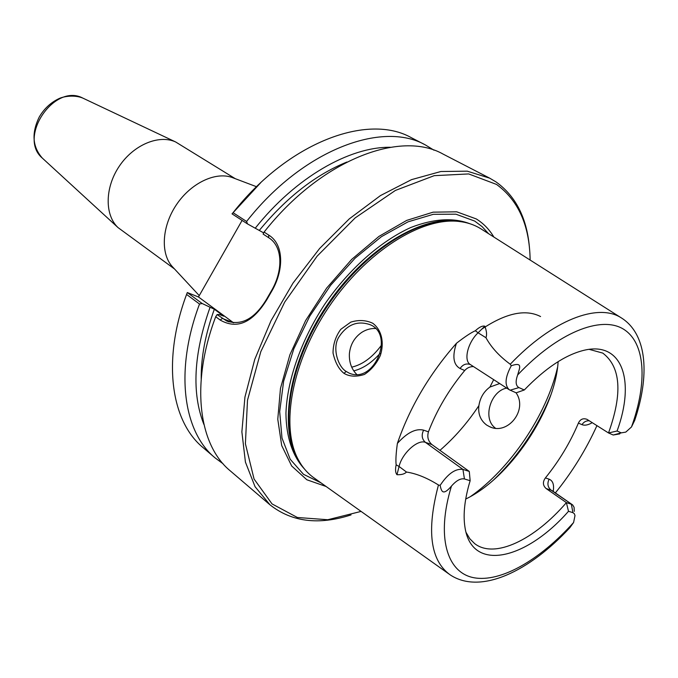 <?xml version="1.0" encoding="UTF-8"?>
<svg xmlns="http://www.w3.org/2000/svg" width="678" height="678" viewBox="0 0 678 678"><rect width="100%" height="100%" fill="white"/><g stroke="black" fill="none" stroke-linecap="round" stroke-linejoin="round"><path stroke-width="1.02" d="M173.407 267.776L171.966 266.225C160.355 252.962 162.008 226.045 176.45 204.697C190.781 183.272 215.087 171.593 231.749 177.348L233.732 178.094M187.289 292.54L186.577 294.438L199.518 304.024L202.137 303.507L187.289 292.54L198.476 296.981L242.097 220.401M260.674 182.746L232.037 213.858L247.504 223.918L246.58 221.469L233.062 212.697L232.029 213.858M174.526 268.98L118.014 227.579C104.59 215.028 104.81 187.577 119.269 166.237C133.583 144.804 158.923 134.252 175.61 141.948L235.266 178.678M223.113 463.803L215.036 457.845L203.002 447.548C171.051 421.402 161.881 360.51 186.577 294.438M217.113 314.575L215.697 316.728L220.197 320.058C236.978 329.661 252.547 322.838 266.903 299.574L271.268 291.981C284.074 270.853 284.226 244.47 268.785 235.122L264.089 232.079L263.123 234.079L268.573 237.622C283.311 246.572 283.099 271.564 270.971 291.557L266.649 299.074C254.903 318.694 241.563 325.991 226.638 320.965L217.113 314.575L219.443 314.507L223.799 316.202L214.333 309.236L202.137 303.507M198.476 296.981L233.579 322.804M247.504 223.918L263.691 232.901M233.062 212.697C288.65 142.049 367.883 112.972 411.385 137.719L425.462 144.982L434.03 150.219M215.697 316.728C190.247 383.901 198.713 445.082 230.249 470.846L269.997 504.83C291.743 521.975 318.762 525.34 351.034 514.916M346.195 371.451C338.119 366.942 331.873 348.009 338.856 337.034C347.187 324.364 357.721 320.287 370.468 324.821C394.706 334.89 374.12 384.316 349.178 373.137L346.195 371.451L344 373.349C349.509 376.663 356.314 377.027 364.425 374.442C371.213 370.027 376.519 363.705 380.35 355.475C384.46 342.61 381.722 330.017 372.79 323.279C365.959 320.075 358.62 319.694 350.772 322.126L340.763 329.355C335.627 336.424 333.051 344.331 333.042 353.085C335.178 362.484 338.831 369.239 344 373.349M621.15 317.779L480.329 228.461C474.015 224.621 466.795 222.265 458.659 221.409C421.182 217.087 365.705 252.021 328.737 307.126C291.642 362.137 280.2 426.699 298.337 459.769C302.515 467.557 307.888 473.693 314.456 478.202L448.87 573.935M596.937 425.615C586.139 449.506 572.283 471.939 555.367 492.923M473.473 366.578C470.007 366.544 467.083 367.857 464.71 370.519C448.895 389.604 436.801 410.046 428.437 431.835C426.987 436.912 428.132 441.149 431.886 444.548L469.286 471.439L470.151 480.719L464.438 478.948C460.616 478.185 456.286 480.566 451.455 486.101C442.31 496.838 441.31 490.414 440.132 485.38L438.454 484.999C427.098 477.88 416.436 473.558 406.486 472.041C404.681 473.981 401.52 474.871 396.986 474.71C395.418 472.846 395.138 469.549 396.147 464.82C395.596 460.438 396.011 453.294 397.384 443.412C409.698 407.436 429.386 374.061 456.447 343.28C464.922 336.695 471.218 332.525 475.337 330.754C479.253 327.127 482.405 325.601 484.795 326.186C486.66 330.923 487.05 334.771 485.965 337.72C491.219 347.356 499.313 356.196 510.254 364.239L511.288 365.739C523.374 361.637 519.356 368.4 517.661 374.942C515.297 381.511 515.712 385.723 518.907 387.596L524.297 389.977L516.161 392.825L509.28 389.757C504.424 385.265 505.093 377.265 511.288 365.739M375.612 328.491C370.824 328.296 366.247 329.559 361.882 332.279C354.509 337.339 350.34 344.483 349.39 353.713C349.017 362.272 351.535 369.256 356.959 374.663M506.746 388.113C490.872 390.706 481.931 418.606 495.44 428.165M516.034 392.774C528.255 410.012 507.458 435.785 489.474 426.623L486.719 425.106C480.533 420.462 477.922 413.97 478.897 405.63C480.126 397.757 483.795 391.57 489.923 387.062L499.678 383.536M264.089 232.079C320.855 159.906 400.351 129.684 443.243 154.169L489.702 178.17L467.269 171.178L440.87 171.517L411.512 179.645L380.477 195.578L349.289 218.867L319.592 248.521L293.006 283.09L271.014 320.745L254.742 359.433L244.936 397.105L241.876 431.852L245.428 462.108L255.055 486.685L269.997 504.83M529.594 249.419C527.348 218.926 516.17 196.434 496.067 181.941L489.702 178.17M361.077 511.407L327.779 519.738L297.362 517.484L272.048 503.924L254.064 479.032L245.402 443.768L247.495 400.223L260.818 351.636L284.675 302.134L317.118 256.165L355.187 217.884L395.384 190.442L434.225 175.661L468.693 173.932L496.525 184.424C518.416 200.383 529.62 225.588 530.137 260.047M326.093 486.49L306.846 479.77L291.684 466.006L281.701 445.556L277.777 419.233L280.472 388.384L289.887 354.797L305.6 320.609L326.669 288.074L351.696 259.386L378.977 236.385L406.698 220.401L433.115 212.163L456.709 211.816L476.295 218.943C483.482 223.426 489.338 229.452 493.864 237.037M381.485 345.187C372.493 357.331 362.569 364.654 351.713 367.162M353.755 370.874C362.933 368.603 371.697 362.781 380.053 353.416M589.19 349.356L602.784 353.102C620.802 366.849 622.709 393.469 608.513 432.962L617.073 431.013C635.371 381.231 622.624 340.924 584.029 350.28C565.418 354.797 545.502 368.027 524.297 389.977M540.569 316.541C525.501 308.846 505.907 313.05 481.778 329.152M465.718 499.033C509.848 478.024 555.307 410.419 558.13 361.628M470.151 480.719C464.659 498.949 462.938 514.475 464.972 527.298C471.676 572.774 525.831 559.96 568.503 511.288L566.393 502.627L546.137 488.55C542.781 485.482 542.544 481.931 545.409 477.914C559.214 460.82 570.215 442.548 578.393 423.106C580.258 419.216 583.105 417.953 586.953 419.326L608.513 432.962L613.217 435.005L619.777 433.886M438.454 484.999C426.403 530.45 430.25 560.367 450.006 574.749C480.609 595.284 529.874 570.961 569.859 527.679L573.588 522.518L575.003 515.568L574.325 513.678L572.944 512.67L571.342 504.212L566.393 502.627C534.569 539.739 494.508 559.24 474.651 543.603L469.812 538.756L466.057 532.425M572.944 512.67L568.503 511.288M428.437 431.835L423.623 430.149C421.258 435.056 421.86 439.132 425.428 442.37L462.93 469.405L469.286 471.439M617.073 431.013L621.26 432.869L625.794 432.098L631.489 426.962L634.676 420.428C649.482 376.663 647.693 335.508 622.336 318.533L621.073 317.728C597.954 302.786 552.409 319.923 510.254 364.239M464.438 478.948L462.93 469.405C455.463 468.405 447.861 473.736 440.132 485.38M546.137 488.55L551.155 490.211L572.698 504.974L574.071 507.271L574.3 511.382M215.036 457.845C183.221 431.827 174.382 370.671 199.518 304.024M209.977 307.524C193.577 354.119 191.56 393.096 203.909 424.453M214.333 309.236C205.426 333.923 201.044 357.077 201.205 378.705M246.58 221.469C302.693 149.999 382.172 120.32 425.462 144.982M390.333 147.27C349.416 146.719 295.439 177.534 255.284 228.147M346.941 162.017C315.762 174.644 286.608 197.366 259.496 230.181M43.002 158.711L42.35 158.118C17.552 137.448 54.257 82.886 82.741 98.064L83.538 98.437M220.197 320.058L222.333 318.431L233.52 322.753M268.785 235.122L268.573 237.622M270.971 291.557L271.268 291.981M266.649 299.074L266.903 299.574M510.11 390.197L518.907 387.596M573.588 522.518C540.205 559.748 500.728 582.8 473.71 577.698C446.819 572.579 435.979 536.764 451.455 486.101M517.661 374.942C557.723 332.491 600.818 315.431 623.218 328.991C645.702 342.593 647.541 382.545 631.489 426.962M509.28 389.757L470.363 364.561C463.362 360.73 467.659 342.627 478.075 332.796L485.965 337.72M431.886 444.548L425.428 442.37C417.707 439.09 402.012 453.353 399.071 466.481L406.486 472.041M494.686 478.956C518.958 455.133 537.552 427.496 550.46 396.028M557.562 367.281C546.832 414.521 510.441 468.625 470.744 496.372M489.923 387.062L493.686 379.655M439.946 450.345C454.523 437.725 467.506 422.818 478.897 405.63M396.147 464.82L399.071 466.481L396.986 474.71M423.623 430.149C415.809 428.233 407.063 432.649 397.384 443.412M464.71 370.519L460.074 368.501C462.854 364.459 466.269 363.137 470.32 364.535M475.337 330.754L478.075 332.796L484.795 326.186M460.074 368.501C453.319 364.722 452.107 356.314 456.447 343.28M545.409 477.914L549.129 479.193C547.019 483.55 547.697 487.228 551.155 490.211L551.951 490.567M549.129 479.193C552.917 480.736 554.273 484.804 553.189 491.414M589.275 420.75C586.199 420.623 583.775 421.919 581.978 424.648C584.733 425.75 588.157 425.081 592.258 422.648M621.26 432.869L613.217 435.005M578.393 423.106L581.978 424.648M462.591 221.943L456.591 221.011C419.267 216.706 364.086 251.419 327.347 306.185C290.472 360.865 279.124 425.064 297.193 458.014L300.312 463.218M464.65 222.333C427.547 211.536 366.552 246.233 326.686 305.744C286.599 365.103 277.471 434.683 301.456 464.972M469.532 223.604C453.116 217.418 433.564 218.706 410.876 227.477C380.722 241.063 349.001 269.047 324.643 304.363C301.117 340.246 287.15 380.18 285.947 413.233C286.175 437.276 292.752 456.421 304.473 469.015M488.516 233.647L482.168 226.681L474.693 221.07L455.887 214.18L433.293 214.316L408.012 221.85L381.417 236.681L355.094 258.182L330.72 285.175L309.854 316.016L293.845 348.746L283.624 381.282L279.675 411.622L281.997 438.056L290.184 459.243L303.481 474.312L320.931 482.812M171.966 266.225L199.256 295.616M231.749 177.348L256.513 186.713M118.014 227.579L42.35 158.118C32.417 146.838 31.391 133.117 39.273 116.972C44.129 108.734 50.621 102.658 58.723 98.734C63.774 96.191 74.766 94.734 82.741 98.064L175.61 141.948M226.655 320.974L228.978 321.872M351.119 373.875L349.187 373.137M491.279 427.318L489.499 426.64M550.748 395.215C537.739 427.284 518.831 455.387 494.033 479.532M572.368 504.712L552.197 490.728M300.388 463.328L298.337 459.769M462.727 221.96L458.659 221.409"/></g></svg>
